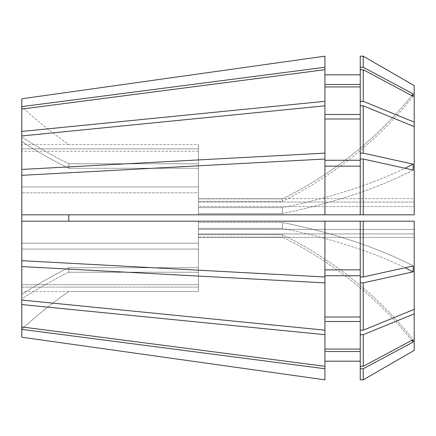 <?xml version="1.0" encoding="UTF-8"?>
<svg xmlns="http://www.w3.org/2000/svg" width="436" height="436" viewBox="0 0 436 436"><rect width="100%" height="100%" fill="white"/><g stroke="black" fill="none" stroke-linecap="round" stroke-linejoin="round"><path stroke-width="0.33" stroke-dasharray="2.18 1.64" d="M21.8 221.188L414.2 221.188L21.8 221.188L68.763 221.188L68.763 214.812L198.38 214.812L198.38 192.816L21.8 192.816L198.38 192.816L198.38 214.812L198.38 213.536L282.506 213.536L282.506 207.645L198.38 207.645L198.38 186.924L21.8 186.924L21.8 169.43L324.929 153.123L324.929 160.257L324.929 119.001L324.929 160.257L360.245 160.257L360.245 119.001L360.245 160.257L360.245 153.123L363.226 153.123L413.154 164.159A392.4 150.164 180 0 1 282.506 207.645L282.506 213.536L198.38 213.536L198.38 214.812L414.2 214.812L414.2 206.566L414.2 214.812L360.245 214.812L360.245 166.149L360.245 214.812L21.8 214.812L21.8 260.679L21.8 243.184L21.8 260.679L324.929 276.985L324.929 269.851L360.245 269.851L360.245 276.985L363.226 276.985L413.154 265.949A392.4 150.164 0 0 0 282.506 222.464L198.38 222.464L198.38 243.184L21.8 243.184L21.8 192.816L21.8 243.184L198.38 243.184L198.38 221.188L198.38 243.184L198.38 221.188L198.38 222.464L282.506 222.464L282.506 228.355L198.38 228.355L198.38 249.076L21.8 249.076L21.8 326.929L324.929 366.3L324.929 349.073L360.245 349.073L360.245 366.295L363.226 366.295L413.154 339.655A392.4 362.529 0 0 0 282.506 234.666L282.506 237.108L198.38 237.358L414.2 237.358L414.2 233.941L414.2 350.397L414.2 313.871L363.226 334.69L363.226 366.295M21.8 260.679L21.8 294.442A441.45 312.154 180 0 1 68.763 267.72L198.38 267.72L198.38 229.434L414.2 229.434L414.2 221.188L414.2 309.364L363.226 330.177L360.245 330.177L360.245 275.743L360.245 316.999L324.929 316.999L324.929 275.743L324.929 330.183L21.8 300.05L21.8 298.954A441.45 312.154 180 0 1 68.763 272.233L68.763 267.72L68.763 272.233L198.38 272.233L198.38 284.692L21.8 284.692L21.8 249.076L198.38 249.076L198.38 228.355L282.506 228.355L282.506 222.464A392.4 150.164 180 0 1 413.154 265.949L413.154 271.841A392.4 150.164 180 0 0 282.506 228.355A392.4 150.164 0 0 1 405.028 267.748M21.8 304.557L21.8 298.954A441.45 312.154 0 0 1 68.763 272.233L198.38 272.233L198.38 233.941L198.38 284.692L21.8 284.692L21.8 326.929L21.8 304.557L324.929 334.69L324.929 366.3L324.929 351.509L324.929 361.188L324.929 351.509L360.245 351.509L360.245 321.506L360.245 349.073L360.245 321.506L324.929 321.506L324.929 349.073L324.929 334.69M360.245 119.001L360.245 105.823L360.245 119.001L324.929 119.001L324.929 105.817L21.8 135.95L21.8 141.558A441.45 312.154 0 0 0 68.763 168.28L68.763 163.767L198.38 163.767L198.38 151.308L198.38 163.767L68.763 163.767L68.763 168.28L198.38 168.28L198.38 186.924L21.8 186.924L21.8 109.071L21.8 214.812L414.2 214.812L414.2 126.636L363.226 105.823L360.245 105.823L360.245 153.123M411.786 95.615A392.4 362.529 0 0 1 282.506 198.892L198.38 198.892L198.38 148.867L21.8 148.867L21.8 109.071L21.8 131.443L324.929 101.31L324.929 114.494L324.929 86.928L324.929 114.494L360.245 114.494L360.245 86.928L360.245 114.494L360.245 101.31L363.226 101.31L414.2 122.129L414.2 202.059L414.2 198.642L414.2 202.059L198.38 202.059L198.38 201.334L282.506 201.334L282.506 198.892L198.38 198.892L198.38 144.496L198.38 148.867L21.8 148.867L21.8 106.629L324.929 67.264L324.929 84.491L324.929 74.812L324.929 84.491L360.245 84.491L360.245 67.264L363.226 67.264L413.154 93.904A392.4 362.529 180 0 1 282.506 198.892L282.506 201.334L198.38 201.334L198.38 202.059L414.2 202.059L414.2 126.636L414.2 206.566L414.2 126.636M21.8 169.43L21.8 131.443M414.2 85.603L414.2 198.642L198.38 198.642L198.38 144.496L68.763 144.496A441.45 441.45 0 0 1 21.8 106.706L21.8 98.776L21.8 106.706A441.45 441.45 0 0 0 68.763 144.496L198.38 144.496L198.38 198.642L414.2 198.642L414.2 122.129M21.8 98.776L21.8 106.629M21.8 135.95L21.8 141.558A441.45 312.154 180 0 0 68.763 168.28L198.38 168.28L198.38 206.566L414.2 206.566L198.38 206.566L198.38 168.28L198.38 207.645L282.506 207.645A392.4 150.164 0 0 0 405.028 168.252M21.8 337.224L21.8 329.294A441.45 441.45 0 0 1 68.763 291.504L198.38 291.504L198.38 237.108L198.38 287.133L21.8 287.133L21.8 329.294A441.45 441.45 0 0 1 68.763 291.504L198.38 291.504L198.38 287.133L21.8 287.133L21.8 326.929M198.38 151.308L21.8 151.308L198.38 151.308L198.38 201.334L198.38 151.308M68.763 221.188L414.2 221.188L414.2 313.871M411.786 340.385A392.4 362.529 0 0 0 282.506 237.108L198.38 237.108L198.38 291.504L198.38 237.358L414.2 237.358L414.2 350.397M363.226 67.264L363.226 56.168L360.245 56.168L360.245 74.812L324.929 74.812L324.929 56.162L324.929 67.264M324.929 221.188L324.929 269.851M324.929 119.001L324.929 153.123M198.38 233.941L414.2 233.941L198.38 233.941L198.38 284.692L198.38 233.941M282.506 234.666L198.38 234.666L282.506 234.666L282.506 237.108A392.4 362.529 180 0 1 413.154 342.097L413.154 339.655A392.4 362.529 180 0 0 282.506 234.666M360.245 368.736L360.245 351.509L360.245 368.736L363.226 368.736L363.226 379.832M363.226 368.736L413.154 342.097M360.245 74.812L360.245 67.264M363.226 334.69L360.245 334.69M360.245 221.188L360.245 269.851M363.226 221.188L363.226 276.985M363.226 105.823L363.226 153.123M360.245 101.31L360.245 84.491M360.245 214.812L360.245 160.257M324.929 84.491L324.929 101.31M324.929 74.812L324.929 56.162M324.929 160.257L324.929 214.812M21.8 300.05L21.8 294.442A441.45 312.154 0 0 1 68.763 267.72L198.38 267.72L198.38 229.434L414.2 229.434L414.2 309.364M360.245 351.509L360.245 361.188L324.929 361.188L324.929 379.838L324.929 351.509M21.8 109.071L324.929 69.7L324.929 86.928L360.245 86.928M21.8 329.371L324.929 368.736M21.8 266.57L324.929 282.877L324.929 321.506M21.8 175.321L324.929 159.015L324.929 166.149L360.245 166.149M198.38 163.767L198.38 202.059L198.38 163.767M198.38 192.816L198.38 213.536L198.38 192.816M360.245 69.706L363.226 69.706L363.226 101.31M363.226 69.706L413.154 96.345L413.154 93.904M360.245 276.985L360.245 282.877L363.226 282.877L363.226 330.177M363.226 282.877L413.154 271.841M360.245 159.015L363.226 159.015L363.226 214.812M363.226 159.015L413.154 170.051L413.154 164.159M360.245 282.877L360.245 321.506M360.245 105.823L360.245 114.494M360.245 379.832L360.245 361.188M360.245 349.073L360.245 366.295M360.245 330.177L360.245 316.999M324.929 282.877L324.929 275.743L360.245 275.743M324.929 86.928L324.929 69.7M324.929 114.494L324.929 105.817M324.929 166.149L324.929 159.015M324.929 361.188L324.929 379.838M324.929 366.3L324.929 349.073M324.929 275.743L324.929 276.985M324.929 316.999L324.929 330.183M21.8 137.046A441.45 312.154 0 0 0 68.763 163.767A441.45 312.154 180 0 1 21.8 137.046M21.8 214.812L68.763 214.812M413.154 170.051A392.4 150.164 180 0 1 282.506 213.536A392.4 150.164 0 0 0 413.154 170.051M413.154 96.345A392.4 362.529 180 0 1 282.506 201.334A392.4 362.529 0 0 0 413.154 96.345M68.665 144.425L21.8 144.425M68.665 291.575L21.8 291.575"/><path stroke-width="0.65" d="M68.763 214.812L68.763 221.188M363.226 214.812L363.226 159.015L413.154 170.051L413.154 164.159L363.226 153.123L363.226 105.823L414.2 126.636L414.2 214.812L324.929 214.812L324.929 67.264L21.8 106.629L21.8 260.679L324.929 276.985L324.929 221.188L21.8 221.188M21.8 106.629L21.8 98.776L324.929 56.162L21.8 98.776M324.929 368.736L324.929 379.838L21.8 337.224L21.8 329.371L324.929 368.736L324.929 334.69L21.8 304.557L21.8 260.679M21.8 304.557L21.8 329.371M324.929 67.264L324.929 56.162M324.929 153.123L21.8 169.43M324.929 105.817L21.8 135.95M413.154 93.904L363.226 67.264L363.226 56.168L360.245 56.168L360.245 69.706L363.226 69.706L413.154 96.345L413.154 93.904A392.4 362.529 0 0 1 411.786 95.615M414.2 126.636L414.2 122.129L363.226 101.31L363.226 69.706M414.2 122.129L414.2 85.603L363.226 56.168L414.2 85.603M363.226 379.832L360.245 379.832L363.226 379.832L414.2 350.397L363.226 379.832L363.226 368.736L413.154 342.097A392.4 362.529 0 0 0 411.786 340.385M363.226 67.264L360.245 67.264M363.226 153.123L360.245 153.123L360.245 105.823L363.226 105.823M414.2 350.397L414.2 309.364L363.226 330.177L363.226 282.877L413.154 271.841L413.154 265.949L363.226 276.985L360.245 276.985L360.245 221.188L324.929 221.188M363.226 276.985L363.226 221.188L360.245 221.188M360.245 153.123L360.245 159.015L363.226 159.015M360.245 84.491L324.929 84.491M360.245 74.812L324.929 74.812M360.245 160.257L324.929 160.257M360.245 119.001L324.929 119.001M360.245 269.851L324.929 269.851M414.2 313.871L363.226 334.69L360.245 334.69L360.245 276.985M360.245 379.832L360.245 366.295L363.226 366.295L363.226 334.69M363.226 366.295L413.154 339.655L413.154 342.097M360.245 368.736L363.226 368.736M324.929 351.509L360.245 351.509M360.245 361.188L324.929 361.188M324.929 69.7L21.8 109.071M324.929 101.31L21.8 131.443M324.929 159.015L21.8 175.321M324.929 214.812L21.8 214.812M324.929 379.838L21.8 337.224M21.8 326.929L324.929 366.3M21.8 300.05L324.929 330.183L324.929 282.877L21.8 266.57M414.2 309.364L414.2 221.188L363.226 221.188M363.226 101.31L360.245 101.31L360.245 69.706M360.245 214.812L360.245 159.015M360.245 366.295L360.245 334.69M363.226 282.877L360.245 282.877M363.226 330.177L360.245 330.177M360.245 101.31L360.245 105.823M360.245 86.928L324.929 86.928M360.245 114.494L324.929 114.494M360.245 166.149L324.929 166.149M324.929 349.073L360.245 349.073M360.245 321.506L324.929 321.506M360.245 275.743L324.929 275.743M360.245 316.999L324.929 316.999M324.929 330.183L324.929 334.69M324.929 276.985L324.929 282.877M413.154 271.841A392.4 150.164 0 0 0 405.028 267.748M413.154 164.159A392.4 150.164 0 0 1 405.028 168.252"/></g></svg>
